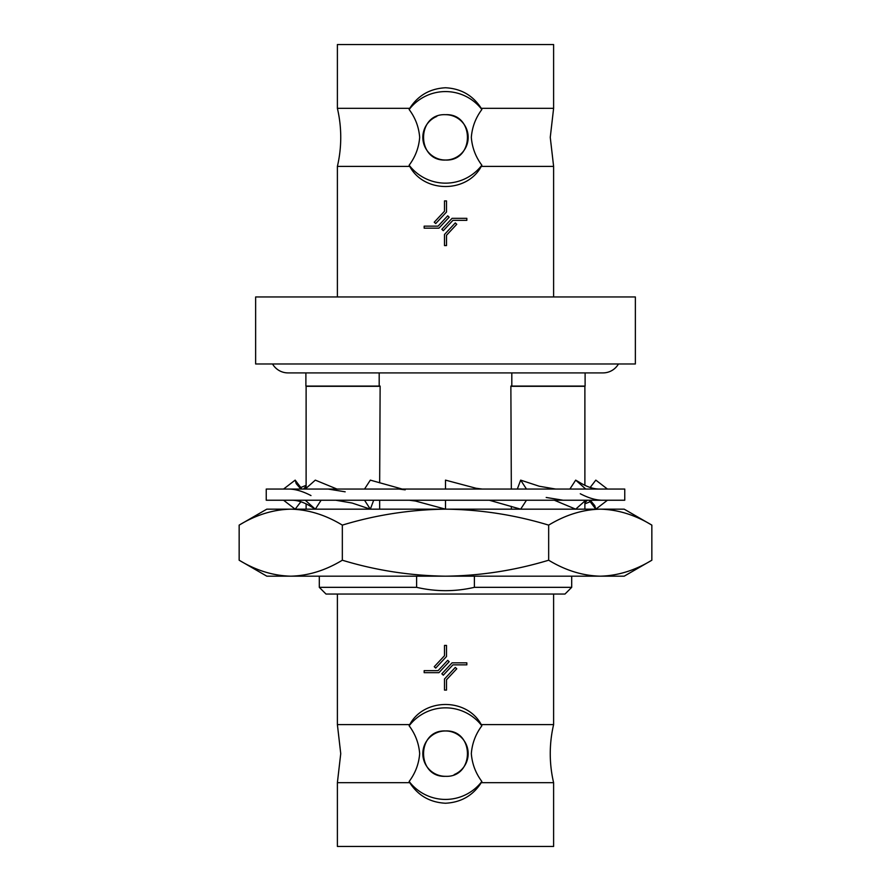 <?xml version="1.0" encoding="UTF-8"?>
<svg xmlns="http://www.w3.org/2000/svg" width="891" height="891" viewBox="0 0 891 891"><rect width="100%" height="100%" fill="white"/><g stroke="black" fill="none" stroke-linecap="round" stroke-linejoin="round"><path stroke-width="1.34" d="M266.242 500.23L624.758 500.23L624.758 489.059L266.242 489.059L266.242 500.23M445.5 500.23L445.5 509.162C480.438 509.563 514.831 514.875 548.667 525.122C565.518 514.898 582.703 509.574 600.256 509.162L290.744 509.162C308.331 509.585 325.527 514.909 342.333 525.122C375.735 514.953 410.127 509.63 445.5 509.162L415.429 501.032L409.247 500.23M402.209 489.059L370.333 480.126L364.53 489.059M364.53 500.23L370.333 509.162L373.685 500.23M336.998 489.059L315.314 480.126L305.257 489.059M335.695 500.23L352.145 503.047L370.333 509.162M305.257 500.23L315.314 509.162L321.116 500.23M301.938 489.059L295.177 480.126L283.561 489.059M291.569 500.23C297.683 500.163 304.421 502.435 311.772 507.024L315.314 509.162M295.177 480.126L296.202 483.624L300.868 489.059M283.561 500.23L295.177 509.162L300.868 501.756M306.114 486.319L303.486 489.059M590.176 487.466L595.823 480.126L607.439 489.059M587.347 500.23L584.886 502.78M607.439 500.23L595.823 509.162L589.062 500.23M569.884 489.059L575.686 480.126L585.743 489.059M590.232 500.23L594.743 505.609L595.823 509.162M575.686 480.126L579.551 482.376C586.902 486.887 593.584 489.114 599.598 489.059M585.743 500.23L575.686 509.162L554.336 500.23M517.315 489.059L520.667 480.126L526.47 489.059M520.667 480.126L539.267 486.241L555.683 489.059M526.47 500.23L520.667 509.162L489.282 500.23M482.254 489.059L476.072 488.257L445.5 480.126L445.5 489.059M618.454 363.974A17.865 17.865 0 0 1 602.973 372.906L288.027 372.906A17.865 17.865 0 0 1 272.546 363.974M337.388 108.323A127.324 127.324 0 0 1 337.388 166.394L409.726 166.394C424.172 193.314 467.051 193.113 481.274 166.394L553.612 166.394L550.259 137.359L553.612 108.323L553.612 44.55L337.388 44.55L337.388 108.323L409.726 108.323L409.147 109.526C415.351 117.801 418.859 127.079 419.672 137.359C418.87 147.616 415.362 156.894 409.147 165.203L409.726 166.394M409.147 165.203A45.786 45.786 0 0 0 481.853 165.203C475.638 156.894 472.13 147.616 471.328 137.359C472.119 127.146 475.627 117.868 481.853 109.526L481.274 108.323L553.612 108.323M409.726 724.606L409.147 725.797C415.362 734.106 418.87 743.384 419.672 753.641C418.881 763.854 415.373 773.132 409.147 781.474L409.726 782.677L337.388 782.677L337.388 846.45L553.612 846.45L553.612 782.677A127.324 127.324 0 0 1 553.612 724.606L481.274 724.606C466.828 697.686 423.949 697.887 409.726 724.606L337.388 724.606L340.741 753.641L337.388 782.677M553.612 782.677L481.274 782.677L481.853 781.474C475.649 773.199 472.141 763.921 471.328 753.641C472.13 743.384 475.638 734.106 481.853 725.797L481.274 724.606M266.799 576.176L239.156 560.216C255.962 570.418 273.158 575.742 290.744 576.176L266.799 576.176M651.844 525.122C635.038 514.909 617.842 509.585 600.256 509.162L624.201 509.162L651.844 525.122L651.844 560.216C634.993 570.429 617.808 575.753 600.256 576.176L290.744 576.176C308.297 575.753 325.482 570.429 342.333 560.216C375.735 570.385 410.127 575.697 445.5 576.176C480.438 575.775 514.831 570.452 548.667 560.216C565.473 570.418 582.669 575.742 600.256 576.176L624.201 576.176L651.844 560.216M553.612 296.959L553.612 166.394M337.388 296.959L337.388 166.394M409.726 108.323C418.057 95.426 429.985 88.577 445.5 87.763C461.015 88.577 472.932 95.426 481.274 108.323M481.853 109.526A45.786 45.786 0 0 0 409.147 109.526M436.802 116.42A22.676 22.676 0 0 0 445.5 160.035C474.703 161.46 474.792 113.302 445.5 114.683C416.242 113.291 416.264 161.427 445.5 160.035A22.676 22.676 0 0 0 468.176 137.359A22.676 22.676 0 0 0 445.5 114.683M571.699 576.176L571.699 587.336L565.005 594.041L325.995 594.041L319.301 587.336L416.609 587.336L416.609 576.176M571.699 587.336L474.391 587.336C455.145 591.78 435.888 591.78 416.609 587.336M319.301 576.176L319.301 587.336M379.666 482.855L380.134 386.081L305.891 386.081L305.891 372.906M379.187 386.081L379.187 372.906M511.813 372.906L511.813 386.081L510.866 386.081L511.334 489.059M585.109 372.906L585.109 386.081L511.813 386.081M635.361 296.959L255.639 296.959L255.639 363.974L635.361 363.974L635.361 296.959M481.274 782.677C472.943 795.574 461.015 802.423 445.5 803.237C429.985 802.423 418.068 795.574 409.726 782.677M409.147 781.474A45.786 45.786 0 0 0 481.853 781.474M337.388 594.041L337.388 724.606M553.612 594.041L553.612 724.606M454.198 774.58A22.676 22.676 0 0 0 445.5 730.965A22.676 22.676 0 0 0 422.824 753.641A22.676 22.676 0 0 0 445.5 776.317C474.758 777.709 474.736 729.573 445.5 730.965C416.297 729.54 416.208 777.698 445.5 776.317M379.666 386.304L306.114 386.304L306.114 488.29M306.114 503.849L306.114 509.162M379.666 509.162L379.666 500.23M511.334 386.304L584.886 386.304L584.886 485.35M584.886 500.998L584.886 509.162M511.334 506.366L511.334 509.162M474.391 576.176L474.391 587.336M452.94 664.853L443.306 675.178L441.836 673.808L452.071 662.837L466.828 662.837L466.828 664.853L452.94 664.853M444.498 690.091L444.498 678.987L455.29 667.415L456.76 668.785L446.502 679.777L446.502 690.091L444.498 690.091M424.172 670.656L438.06 670.656L447.694 660.331L449.164 661.701L438.929 672.672L424.172 672.672L424.172 670.656M446.502 645.418L446.502 656.522L435.71 668.094L434.24 666.724L444.498 655.731L444.498 645.418L446.502 645.418M481.853 725.797A45.786 45.786 0 0 0 409.147 725.797M446.502 235.269L446.502 245.582L444.498 245.582L444.498 234.478L455.29 222.906L456.76 224.276L446.502 235.269M444.498 211.223L444.498 200.909L446.502 200.909L446.502 212.013L435.71 223.585L434.24 222.215L444.498 211.223M424.172 228.163L424.172 226.147L438.06 226.147L447.694 215.822L449.164 217.192L438.929 228.163L424.172 228.163M452.071 218.328L466.828 218.328L466.828 220.344L452.94 220.344L443.306 230.669L441.836 229.299L452.071 218.328M481.274 166.394L481.853 165.203M239.156 525.122C256.007 514.898 273.192 509.574 290.744 509.162L266.799 509.162L239.156 525.122L239.156 560.216M342.333 525.122L342.333 560.216M548.667 525.122L548.667 560.216M398.968 489.059L405.205 489.85M328.155 489.059L345.173 491.81M288.784 489.059C295.233 489.081 302.639 491.242 310.981 495.563M300.824 487.466L306.114 485.35M584.886 503.849L590.132 501.756M580.275 493.748C588.606 498.047 595.945 500.207 602.316 500.23M546.194 497.468L563.179 500.23"/></g></svg>
